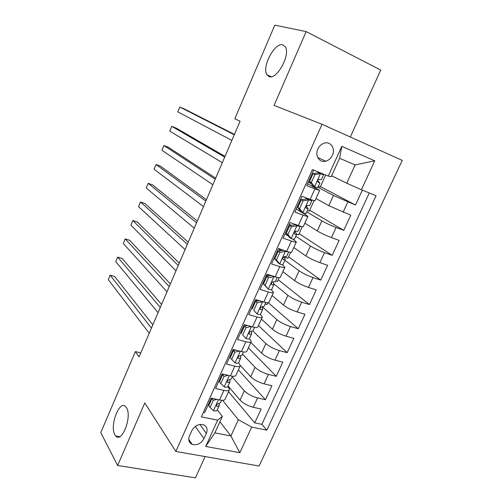 <?xml version="1.0" encoding="UTF-8"?>
<svg xmlns="http://www.w3.org/2000/svg" width="503" height="503" viewBox="0 0 503 503"><rect width="100%" height="100%" fill="white"/><g stroke="black" fill="none" stroke-linecap="round" stroke-linejoin="round"><path stroke-width="0.75" d="M269.099 76.613L266.892 74.746C261.547 67.188 274.726 42.114 282.793 44.824L285.327 46.861C290.721 54.758 276.669 80.235 269.099 76.613M114.873 434.737C109.346 425.632 119.708 399.156 125.838 406.826L126.498 407.738C132.371 416.277 121.871 443.715 115.74 435.969L114.873 434.737M317.846 149.039C314.633 155.641 319.518 163.079 325.711 161.212C328.66 160.363 330.886 158.388 332.382 155.282C335.671 148.662 330.653 141.022 324.272 143.148C321.423 144.065 319.286 146.027 317.846 149.039M350.321 137.017L380.74 70.074L306.151 31.595L274.808 25.15L234.819 118.777L240.076 121.242L139.086 356.923L135.376 351.603L100.776 432.618L117.633 465.489L195.453 477.85L205.117 456.579M259.095 466.03L402.224 160.382L322.033 124.285L175.836 451.449L259.095 466.03M313.721 170.108L306.736 185.657L314.897 188.902L310.144 199.427L314.966 200.804L319.644 190.486M310.144 199.427L301.97 196.252L294.865 212.059L303.058 215.114L298.361 225.52C301.611 226.683 303.252 227.035 303.29 226.589L307.886 216.435M298.361 225.52L290.156 222.527L283.139 238.145L291.35 241.025L286.71 251.305C289.973 252.393 291.652 252.651 291.746 252.072L296.273 242.081M286.71 251.305L278.486 248.495L271.545 263.93L279.781 266.64L275.191 276.801C278.467 277.813 280.184 277.964 280.334 277.266L284.786 267.439M275.191 276.801L266.942 274.16L260.089 289.42L268.351 291.954L263.811 301.995C267.099 302.938 268.847 302.995 269.055 302.171L273.437 292.501M263.811 301.995L255.543 299.53L248.759 314.614L257.046 316.978L252.556 326.906C255.857 327.774 257.637 327.736 257.901 326.793L262.214 317.28M252.556 326.906L244.263 324.611L237.567 339.519L245.866 341.719L241.434 351.534C244.741 352.333 246.558 352.201 246.872 351.144L251.116 341.782M241.434 351.534L233.122 349.396L226.495 364.134L234.819 366.178L230.437 375.879C233.75 376.615 235.599 376.389 235.97 375.219L240.138 366.008M230.437 375.879L222.106 373.905L215.554 388.479L223.898 390.359C227.218 391.051 229.085 390.774 229.487 389.536L227.859 386.423L229.77 382.198M228.06 385.977L240.057 400.092C243.314 403.419 247.721 405.82 253.279 407.304L261.139 409.014L254.725 422.872L228.513 391.674M232.16 376.917L244.307 390.781C247.602 394.044 252.028 396.439 257.586 397.955L265.433 399.722L238.397 369.862M265.433 399.722L271.909 385.713L264.075 383.858C258.517 382.293 254.072 379.916 250.727 376.728L240.333 365.423M250.834 342.398L261.51 353.1C264.943 356.149 269.438 358.501 274.99 360.154L282.805 362.16L276.254 376.326L248.375 347.825M261.403 319.072L272.419 329.214C275.946 332.118 280.479 334.445 286.031 336.18L293.821 338.343L287.194 352.666L258.46 325.56M272.079 295.487L283.447 305.063C287.062 307.823 291.646 310.118 297.185 311.942L304.956 314.262L298.26 328.742L268.256 302.724M282.881 271.651L294.595 280.636C298.31 283.252 302.938 285.515 308.471 287.433L316.217 289.91L309.446 304.554L278.222 279.762M293.796 247.551L305.874 255.933C309.685 258.397 314.356 260.629 319.889 262.641L327.61 265.282L320.757 280.089L288.603 256.832M304.831 223.187L317.28 230.952C321.191 233.26 325.906 235.467 331.433 237.573L339.129 240.377L332.2 255.354L299.096 233.656M315.991 198.547L328.811 205.689L350.78 215.183L343.769 230.336L309.697 210.241M314.897 188.902L319.675 190.411L307.584 183.771M303.058 215.114C306.302 216.315 307.93 216.711 307.943 216.309L296.254 208.965M291.35 241.025C294.607 242.144 296.273 242.44 296.349 241.912L292.803 239.107M288.559 236.24L285.056 233.87M279.781 266.64C283.051 267.678 284.755 267.873 284.887 267.219L282.164 264.653M275.443 259.598L273.984 258.504M268.351 291.954C271.633 292.922 273.368 293.016 273.55 292.243L271.28 289.703M263.698 283.415L263.038 282.862M257.046 316.978C260.334 317.877 262.107 317.877 262.346 316.978L260.34 314.369M252.846 307.54L252.204 306.949M245.866 341.719C249.174 342.543 250.972 342.449 251.267 341.436L249.438 338.695M242.113 331.402L241.49 330.779M234.819 366.178C238.133 366.932 239.969 366.75 240.315 365.618L238.598 362.707M231.499 354.999L230.896 354.345M203.985 438.647L206.368 433.379C207.909 429.216 206.903 426.337 203.357 424.733C198.509 423.778 194.68 425.733 191.857 430.593L189.468 435.919C187.996 439.905 188.895 442.722 192.171 444.369C197.101 445.545 201.037 443.64 203.985 438.647L195.277 426.418M331.64 175.78L346.743 183.211L355.118 164.927L339.594 158.263L331.175 176.798L328.289 176.107L312.445 169.586L201.357 416.874L217.629 420.175L222.357 416.415L217.246 409.895M328.289 176.107L341.789 146.335L374.76 160.828L361.399 189.738L376.074 195.78L266.823 430.159L251.689 427.085L239.862 452.681L205.708 446.45L217.629 420.175M311.131 183.633L308.314 182.143L311.156 183.664M317.927 187.254L333.464 195.504L328.811 205.689M306.792 211.876L321.876 220.88L317.28 230.952M295.783 236.228L310.42 245.98L305.874 255.933M284.887 260.315L299.09 270.79L294.595 280.636M273.701 283.805L287.892 295.324L283.447 305.063M262.421 306.792L276.813 319.587L272.419 329.214M252.921 331.037L265.861 343.58L261.51 353.1M242.477 354.093L255.027 367.309L250.727 376.728M220.999 378.344L220.415 377.659M220.616 377.219L221.201 377.904M254.725 422.872L261.868 424.343L369.29 192.989M333.464 195.504L355.476 205.029L362.361 190.134M343.769 230.336L336.086 227.463C330.565 225.319 325.831 223.125 321.876 220.88M332.2 255.354L324.492 252.651C318.959 250.601 314.268 248.375 310.42 245.98M320.757 280.089L313.023 277.549C307.49 275.594 302.844 273.343 299.09 270.79M309.446 304.554L301.687 302.171C296.148 300.31 291.545 298.028 287.892 295.324M298.26 328.742L290.476 326.522C284.931 324.743 280.378 322.436 276.813 319.587M287.194 352.666L279.391 350.597C273.839 348.912 269.331 346.573 265.861 343.58M276.254 376.326L268.426 374.408C262.874 372.805 258.404 370.441 255.027 367.309M203.419 412.271L204.734 412.542L211.21 398.137L219.56 399.954C222.886 400.621 224.766 400.313 225.187 399.024L229.293 389.963M210.612 401.438L210.053 400.715M222.357 416.415L214.875 432.888L230.902 435.988L238.359 419.722L251.689 427.085M219.937 421.753L230.902 435.988L239.862 452.681M222.603 400.306L238.359 419.722M306.151 31.595L274.078 105.41L322.033 124.285M175.836 451.449L144.801 402.966L117.633 465.489M140.809 352.899L135.376 351.603M261.868 424.343L266.823 430.159M229.167 388.127L229.418 387.574M355.476 205.029L320.411 186.569M267.816 302.756L266.999 304.554L265.131 304.001M268.011 275.996L268.596 274.688M279.159 277.694L277.411 281.554L275.55 280.963M279.266 250.984L279.863 249.651M290.633 252.349L287.936 258.316L284.358 257.108M290.759 225.438L290.916 225.086M302.246 226.702L298.568 234.826L296.512 234.09M313.991 200.76L309.32 211.084L307.471 210.38M309.955 182.985L309.049 182.52M325.642 175.019L320.185 187.085L318.336 186.349M361.399 189.738L346.743 183.211M214.875 432.888L205.708 446.45M341.789 146.335L339.594 158.263M374.76 160.828L355.118 164.927M216.95 399.388L213.291 400.3L210.078 407.43L213.542 410.756C215.68 411.14 216.894 410.901 217.183 410.027L219.063 405.871M213.291 400.3L211.908 398.558L208.714 405.67L210.078 407.43M211.908 398.558L212.48 398.414M152.843 324.819L114.653 276.474L110.188 275.198L151.434 328.107M110.188 275.198L108.327 279.693L149.234 333.238M221.597 400.275L220.477 402.746L218.415 403.613C216.491 404.337 216.032 405.28 217.044 406.443L219.201 405.569L219.314 403.563M228.217 375.357L224.074 376.345L220.83 383.556L224.269 386.989C226.4 387.417 227.595 387.235 227.853 386.436M222.521 374.961L221.898 374.364M224.074 376.345L222.647 374.685L219.415 381.871L220.83 383.556M222.647 374.685L224.011 374.358M161.564 304.46L122.128 258.46L117.664 257.127L160.287 307.446M117.664 257.127L115.791 261.661L158.068 312.627M232.461 376.244L231.185 379.067L229.173 379.803C227.199 380.564 226.765 381.519 227.872 382.676L229.89 381.922L229.94 379.803M239.604 351.063L234.983 352.119L231.701 359.412L235.121 362.959C237.246 363.43 238.416 363.304 238.642 362.581L240.591 358.262M232.933 351.817L232.292 351.245M234.983 352.119L233.505 350.541L230.236 357.809L231.701 359.412M233.505 350.541L235.656 350.05M170.372 283.906L129.667 240.302L125.209 238.912L169.222 286.591M125.209 238.912L123.317 243.477L166.983 291.822M243.452 351.943L242.006 355.131L239.969 355.722C238.045 356.526 237.636 357.495 238.743 358.633L240.704 358.017L240.66 355.759M251.116 326.51L246.017 327.616L242.698 334.998L246.093 338.651C248.212 339.173 249.362 339.11 249.551 338.456L251.538 334.061M246.093 338.651L242.698 334.998M243.458 328.421L242.798 327.874M246.017 327.616L244.489 326.12L241.182 333.476M244.489 326.12L247.432 325.485M179.263 263.157L137.262 221.993L132.811 220.54L178.244 265.534M132.811 220.54L130.906 225.143L175.981 270.815M254.562 327.371L252.959 330.924L250.89 331.37C249.016 332.213 248.627 333.193 249.727 334.313L251.638 333.841L251.462 331.42M262.755 301.681L257.178 302.831L253.814 310.294L257.19 314.073C259.296 314.639 260.428 314.633 260.585 314.054L262.604 309.584M257.19 314.073L253.814 310.294M254.09 304.768L253.418 304.246M257.178 302.831L255.599 301.423L252.255 308.861M255.599 301.423L259.328 300.662M188.241 242.213L144.927 203.533L140.482 202.011L187.355 244.269M140.482 202.011L138.558 206.658L185.073 249.607M258.592 300.813L257.775 300.197M255.449 299.731L257.146 301.108M265.804 302.51L264.031 306.44L261.931 306.742C260.12 307.622 259.755 308.616 260.837 309.722L262.692 309.389L262.34 306.78M273.588 276.285L274.072 276.669L268.464 277.763L265.062 285.314L268.413 289.212C270.513 289.822 271.626 289.879 271.739 289.382L273.802 284.824M268.413 289.212L263.446 283.969L265.062 285.314M264.848 280.856L264.157 280.366M274.072 276.669L276.663 277.228M268.464 277.763L266.829 276.449L263.446 283.969M266.829 276.449L271.35 275.569M197.302 221.062L152.654 184.915L148.209 183.337L196.56 222.804M148.209 183.337L146.272 188.021L194.246 228.186M268.269 276.166L266.54 275.059M266.213 275.795L267.062 276.405M270.752 275.688L270.413 275.273M277.178 277.36L275.229 281.674L273.104 281.837C271.35 282.749 271.004 283.755 272.079 284.849L273.877 284.66L273.261 281.825M284.195 250.45L285.497 251.381L279.882 252.405L276.443 260.045L279.769 264.062C281.862 264.723 282.95 264.848 283.026 264.427L285.126 259.787M279.769 264.062L278.09 262.799L274.776 258.794L276.443 260.045M275.719 256.681L275.015 256.216M285.497 251.381L288.697 251.928M279.882 252.405L278.197 251.179L274.776 258.794M278.197 251.179L283.503 250.211M206.45 199.716L160.444 166.141L156.005 164.5L205.846 201.125M156.005 164.5L154.05 169.222L203.514 206.563M278.09 251.425L277.36 250.997M277.09 251.594L277.801 252.06M281.146 250.645L278.404 248.677M288.665 251.965L286.553 256.631L284.409 256.643C282.711 257.586 282.39 258.605 283.447 259.686L285.188 259.655L284.214 256.687M291.432 226.752L289.69 225.621L295.286 224.665L297.047 225.79L291.432 226.752L287.955 234.48L291.256 238.623C293.337 239.334 294.4 239.522 294.444 239.183L296.581 234.461M291.256 238.623L289.521 237.447L286.232 233.323L287.955 234.48M286.716 232.241L285.993 231.801M295.286 224.665L296.795 225.042M297.047 225.79L300.203 226.451L300.014 226.092M289.69 225.621L286.232 233.323M215.686 178.156L168.304 147.216L163.871 145.499L215.227 179.231M163.871 145.499L161.897 150.265L212.876 184.727M295.223 231.443L296.625 234.354L294.947 234.241C293.909 233.159 294.211 232.135 295.846 231.154L298.009 231.298L300.159 226.545M289.043 227.073L288.301 226.664M288.093 227.13L288.816 227.563M291.312 225.344L289.42 224.175M303.12 200.804L301.322 199.76L306.918 198.874L308.729 199.905L303.12 200.804L299.599 208.619L302.869 212.888L305.994 213.649L308.169 208.839M302.869 212.888L301.083 211.807L297.82 207.55L299.599 208.619M297.833 207.525L297.091 207.11M306.918 198.874L308.44 199.295L307.836 198.528M308.729 199.905L311.816 200.772L310.992 199.748M301.322 199.76L297.82 207.55M225.017 156.389L176.226 128.12L171.8 126.341L224.703 157.125M171.8 126.341L169.813 131.151L222.32 162.67M311.785 200.835L309.596 205.67L307.421 205.375C305.843 206.381 305.566 207.418 306.579 208.494L308.201 208.764L306.314 206.18M300.115 202.451L299.36 202.061M299.216 202.388L299.958 202.797M301.303 199.804L300.555 199.402M314.947 174.541L313.092 173.604L318.544 172.799L320.556 173.717L314.947 174.541L311.382 182.451L314.627 186.852L317.676 187.82L319.889 182.916M314.627 186.852L312.784 185.865L309.546 181.482L311.382 182.451M318.682 172.781L320.172 173.309L318.726 172.171M320.556 173.717L323.567 174.786L321.845 173.453M313.092 173.604L309.546 181.482M234.429 134.408L184.217 108.868L179.797 107.026L234.266 134.798M179.797 107.026L177.792 111.867L231.864 140.4M323.548 174.818L321.323 179.747L319.141 179.288C317.619 180.326 317.355 181.376 318.349 182.444L319.908 182.878L317.745 180.948M311.313 177.553L310.546 177.182M310.458 177.37L311.225 177.748M312.583 174.723L311.816 174.346M244.307 390.781L240.057 400.092M257.586 397.955L253.279 407.304M347.818 201.986L343.109 212.209M336.086 227.463L331.433 237.573M324.492 252.651L319.889 262.641M313.023 277.549L308.471 287.433M301.687 302.171L297.185 311.942M290.476 326.522L286.031 336.18M279.391 350.597L274.99 360.154M268.426 374.408L264.075 383.858M223.898 390.359L219.56 399.954M199.905 424.463L206.368 433.379M218.409 399.703L213.454 410.674M216.397 405.519L217.133 406.449M229.286 375.609L224.187 386.901M227.872 382.676L227.155 381.84L227.878 382.676M240.289 351.239L235.039 362.87M238.038 357.878L238.743 358.633M251.412 326.592L246.011 338.563M249.06 333.659L249.727 334.313M262.648 301.706L257.108 313.979M260.227 309.169L260.837 309.722M273.934 276.7L268.332 289.112M271.526 284.396L272.079 284.849M285.352 251.406L279.687 263.962M282.812 250.337L282.956 250.022M282.975 259.341L283.447 259.686M296.908 225.816L291.174 238.516M294.312 224.835L294.613 224.156M294.569 233.989L294.947 234.241M308.591 199.93L302.793 212.782M305.943 199.031L306.415 197.975M320.417 173.736L314.545 186.739M317.707 172.925L318.154 171.932M266.892 74.746L271.167 76.745M317.682 157.458L325.711 161.212M188.738 439.339L192.171 444.369M115.74 435.969L119.676 436.673M216.397 405.619L217.044 406.443"/></g></svg>
